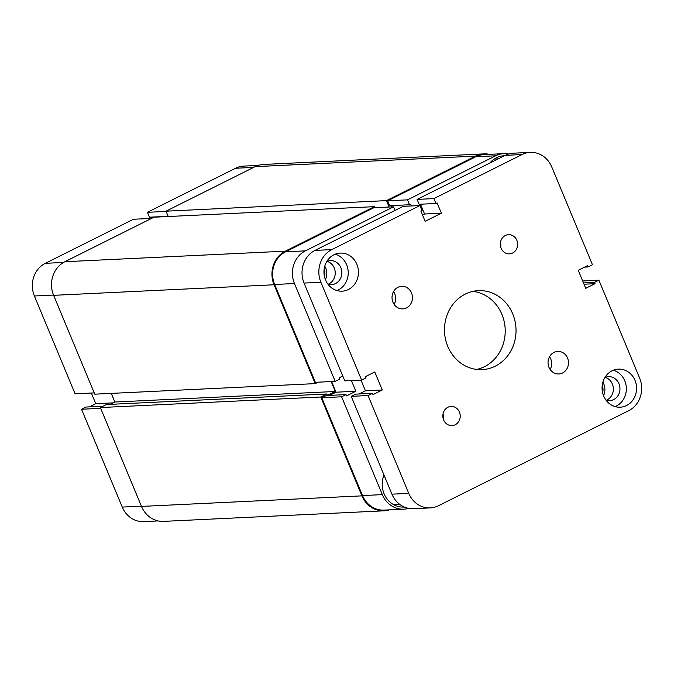 <?xml version="1.0" encoding="UTF-8"?>
<svg xmlns="http://www.w3.org/2000/svg" width="674" height="674" viewBox="0 0 674 674"><rect width="100%" height="100%" fill="white"/><g stroke="black" fill="none" stroke-linecap="round" stroke-linejoin="round"><path stroke-width="1.01" d="M331.17 381.551L335.298 391.476L327.412 395.411L326.823 393.995L320.79 397.011L361.938 495.862A25.418 22.992 87.3 0 0 384.028 510.816A25.418 22.992 87.3 0 0 389.378 509.856M489.391 154.346A25.418 22.992 87.3 0 0 483.983 153.891A25.418 22.992 87.3 0 0 475.549 156.115L386.455 200.625L389.125 207.028M389.909 206.985L390.634 206.952M374.837 207.71L374.399 206.657L285.304 251.166A25.418 22.992 87.3 0 0 274.065 284.773L315.213 383.624L318.12 382.175M326.823 393.995L106.382 404.552L100.35 407.559L141.498 506.418A25.418 22.992 87.3 0 0 163.588 521.373L384.028 510.816M111.261 393.389L114.858 402.024L110.165 404.366M374.399 206.657L153.95 217.205L64.864 261.723A25.418 22.992 87.3 0 0 53.625 295.322L94.773 394.18L315.213 383.624M483.983 153.891L263.542 164.448A25.418 22.992 87.3 0 0 255.109 166.663L166.015 211.181L168.239 216.523M386.455 200.625L166.015 211.181M335.298 391.476L114.858 402.024M320.79 397.011L100.35 407.559M166.116 211.409L147.395 212.31L235.555 168.256A24.711 22.36 -92.7 0 1 243.752 166.099L258.193 165.408M94.242 392.891L75.1 393.81L34.382 295.979A24.711 22.36 -92.7 0 1 45.31 263.315L133.469 219.261L151.574 218.393M147.395 212.31L149.426 217.197L168.155 216.303M158.179 520.918L143.739 521.617A24.711 22.36 -92.7 0 1 122.255 507.075L81.537 409.253L100.67 408.334M103.012 406.228L85.943 407.045L81.537 409.253M91.319 393.026L95.759 403.701L89.381 406.885M150.799 217.129L151.33 218.41M113.173 402.867L95.759 403.701M602.885 382.183A13.269 12.006 -92.7 0 1 603.794 383.978A13.269 12.006 -92.7 0 1 603.533 395.689M324.767 266.146A13.269 12.006 -92.7 0 1 325.677 267.94A13.269 12.006 -92.7 0 1 325.416 279.651M504.447 155.753A22.587 20.439 87.3 0 0 503.933 155.77A22.587 20.439 87.3 0 0 489.829 163.049M383.986 475.035A22.587 20.439 87.3 0 0 384.079 493.756A22.587 20.439 87.3 0 0 403.718 507.05A22.587 20.439 87.3 0 0 404.265 507.016M382.335 494.623L341.617 396.801L321.793 397.753L362.519 495.575L382.335 494.623A24.711 22.36 87.3 0 0 403.819 509.165A24.711 22.36 87.3 0 0 408.596 508.356M274.647 284.479A24.711 22.36 -92.7 0 1 285.574 251.815L373.733 207.761L393.557 206.817L305.389 250.863A24.711 22.36 87.3 0 0 294.471 283.535L274.647 284.479L315.365 382.31L335.189 381.358L294.471 283.535M403.819 509.165L383.995 510.117A24.711 22.36 -92.7 0 1 362.519 495.575M321.793 397.753L326.208 395.545L346.023 394.602L346.562 395.891L355.838 391.249L351.398 380.583M329.645 395.385L336.023 392.201L331.583 381.526M391.594 206.91L391.063 205.629M411.418 205.958L410.677 204.171L409.514 204.753L389.69 205.696L387.651 200.81L475.819 156.756A24.711 22.36 -92.7 0 1 484.016 154.599L503.832 153.655A24.711 22.36 87.3 0 0 495.643 155.804L407.475 199.858L387.651 200.81M508.668 154.001A24.711 22.36 87.3 0 0 503.832 153.655M409.514 204.753L407.475 199.858M393.557 206.817L395.048 210.406M342.771 376.016L339.064 377.87L339.595 379.15L335.189 381.358M341.617 396.801L346.023 394.602M336.023 392.201L355.838 391.249M602.615 392.774A11.862 10.733 87.3 0 0 602.253 385.166M324.497 276.736A11.862 10.733 87.3 0 0 324.135 269.128M455.186 424.763A9.604 8.686 87.3 0 0 459.971 413.794A9.604 8.686 87.3 0 0 451.083 406.422A9.604 8.686 87.3 0 0 447.898 407.264A9.604 8.686 87.3 0 0 443.104 418.234A9.604 8.686 87.3 0 0 452.001 425.606A9.604 8.686 87.3 0 0 455.186 424.763M443.248 418.781A9.604 8.686 87.3 0 0 443.02 414.055M512.619 253.028A9.604 8.686 87.3 0 0 517.405 242.05A9.604 8.686 87.3 0 0 508.516 234.678A9.604 8.686 87.3 0 0 505.332 235.521A9.604 8.686 87.3 0 0 500.538 246.49A9.604 8.686 87.3 0 0 509.434 253.862A9.604 8.686 87.3 0 0 512.619 253.028M500.672 247.038A9.604 8.686 87.3 0 0 500.453 242.311M562.554 372.983A11.298 10.22 87.3 0 0 568.19 360.076A11.298 10.22 87.3 0 0 557.727 351.407A11.298 10.22 87.3 0 0 553.977 352.392A11.298 10.22 87.3 0 0 548.341 365.3A11.298 10.22 87.3 0 0 558.805 373.969A11.298 10.22 87.3 0 0 562.554 372.983M550.161 369.487A11.298 10.22 87.3 0 0 549.546 356.698M406.532 307.892A11.298 10.22 87.3 0 0 412.168 294.985A11.298 10.22 87.3 0 0 401.704 286.315A11.298 10.22 87.3 0 0 397.963 287.301A11.298 10.22 87.3 0 0 392.327 300.208A11.298 10.22 87.3 0 0 402.791 308.877A11.298 10.22 87.3 0 0 406.532 307.892M394.147 304.395A11.298 10.22 87.3 0 0 393.532 291.606M327.859 284.074A12.006 10.86 87.3 0 0 331.557 284.605A12.006 10.86 87.3 0 0 335.542 283.552A12.006 10.86 87.3 0 0 341.533 269.844A12.006 10.86 87.3 0 0 330.412 260.627A12.006 10.86 87.3 0 0 326.78 261.504M328.23 284.192A12.006 10.86 87.3 0 0 328.937 283.872A12.006 10.86 87.3 0 0 335.197 271.993A12.006 10.86 87.3 0 0 327.134 261.352M605.977 400.112A12.006 10.86 87.3 0 0 609.675 400.634A12.006 10.86 87.3 0 0 613.66 399.589A12.006 10.86 87.3 0 0 619.65 385.873A12.006 10.86 87.3 0 0 608.529 376.665A12.006 10.86 87.3 0 0 604.898 377.541M606.347 400.23A12.006 10.86 87.3 0 0 607.055 399.909A12.006 10.86 87.3 0 0 613.315 388.03A12.006 10.86 87.3 0 0 605.252 377.389M626.55 405.537A19.057 17.246 87.3 0 0 636.062 383.759A19.057 17.246 87.3 0 0 618.403 369.125A19.057 17.246 87.3 0 0 612.085 370.784A19.057 17.246 87.3 0 0 602.573 392.563A19.057 17.246 87.3 0 0 620.223 407.197A19.057 17.246 87.3 0 0 626.55 405.537M615.084 406.591A19.057 17.246 87.3 0 0 616.339 406.026A19.057 17.246 87.3 0 0 626.281 387.078A19.057 17.246 87.3 0 0 613.34 370.22M348.433 289.5A19.057 17.246 87.3 0 0 357.945 267.721A19.057 17.246 87.3 0 0 340.286 253.087A19.057 17.246 87.3 0 0 333.967 254.747A19.057 17.246 87.3 0 0 324.455 276.525A19.057 17.246 87.3 0 0 342.106 291.168A19.057 17.246 87.3 0 0 348.433 289.5M336.966 290.553A19.057 17.246 87.3 0 0 338.222 289.988A19.057 17.246 87.3 0 0 348.163 271.041A19.057 17.246 87.3 0 0 335.222 254.182M495.255 366.184A39.53 35.773 87.3 0 0 514.987 321.009A39.53 35.773 87.3 0 0 478.363 290.654A39.53 35.773 87.3 0 0 465.254 294.1A39.53 35.773 87.3 0 0 445.531 339.275A39.53 35.773 87.3 0 0 482.146 369.63A39.53 35.773 87.3 0 0 495.255 366.184M476.72 369.436A39.53 35.773 87.3 0 0 484.446 366.698A39.53 35.773 87.3 0 0 504.725 324.472A39.53 35.773 87.3 0 0 472.979 291.37M304.075 283.072L344.802 380.894L361.618 380.094L320.9 282.271L304.075 283.072A24.711 22.36 -92.7 0 1 315.002 250.408L331.819 249.599A24.711 22.36 87.3 0 0 320.9 282.271M331.819 249.599L419.986 205.545L403.17 206.354L315.002 250.408M422.531 215.023L424.569 214.003L420.5 204.222M419.986 205.545L422.017 210.44L420.862 211.021L425.151 221.316L441.386 213.203L437.097 202.908L435.943 203.481L419.127 204.289L417.088 199.394L433.904 198.594L522.072 154.54L505.247 155.349L417.088 199.394M505.247 155.349A24.711 22.36 -92.7 0 1 513.445 153.192L530.261 152.383A24.711 22.36 87.3 0 0 522.072 154.54M430.248 507.901L413.432 508.701A24.711 22.36 -92.7 0 1 391.948 494.168L408.764 493.36A24.711 22.36 87.3 0 0 430.248 507.901A24.711 22.36 87.3 0 0 438.445 505.744L628.69 410.685A24.711 22.36 87.3 0 0 639.618 378.021L598.9 280.19L582.681 280.974M351.23 396.346L368.046 395.537L372.452 393.338L355.636 394.138L351.23 396.346L391.948 494.168M359.082 393.978L365.451 390.794L361.011 380.119M584.619 267.115L588.057 266.955L592.463 264.747L551.745 166.925A24.711 22.36 87.3 0 0 530.261 152.383M368.046 395.537L408.764 493.36M372.452 393.338L372.992 394.619L382.268 389.985L374.769 371.964L365.493 376.606L366.024 377.887L361.618 380.094M588.057 266.955L587.526 265.666L578.241 270.299L585.74 288.32L595.024 283.687L594.485 282.398L598.9 280.19M435.943 203.481L433.904 198.594M583.499 282.92L594.485 282.398M584.029 284.209L595.024 283.687M424.569 214.003L441.386 213.203M365.451 390.794L382.268 389.985M361.938 495.862L141.498 506.418M475.549 156.115L255.109 166.663M285.304 251.166L64.864 261.723M274.065 284.773L53.625 295.322M253.66 167.388L235.555 168.256M53.524 295.069L34.382 295.979M122.255 507.075L141.388 506.157M45.31 263.315L63.541 262.439M285.574 251.815L305.389 250.863M495.643 155.804L475.819 156.756M369.327 505.871L370.363 505.82M393.7 504.7L399.8 504.413M467.048 160.361L468.767 160.277M494.185 159.064L498.204 158.87"/></g></svg>
